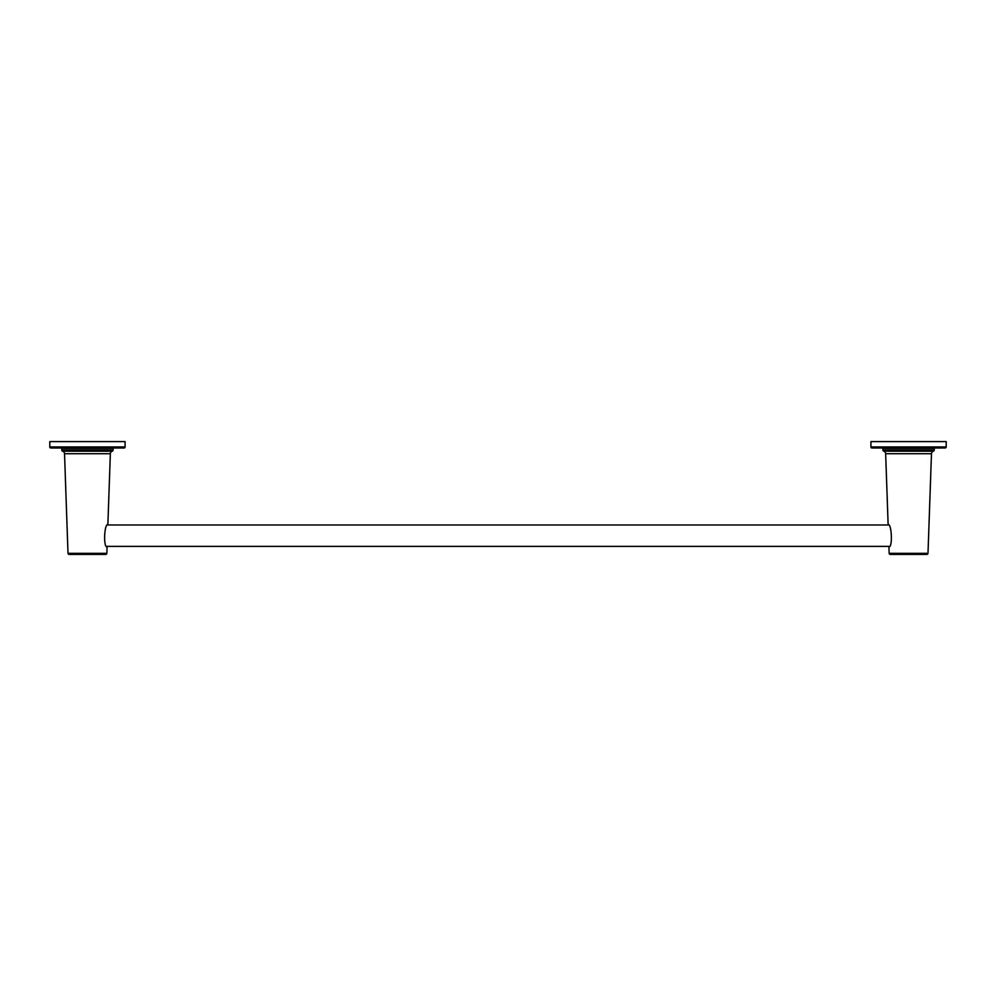 <?xml version="1.0" encoding="UTF-8"?>
<svg xmlns="http://www.w3.org/2000/svg" width="996" height="996" viewBox="0 0 996 996"><rect width="100%" height="100%" fill="white"/><g stroke="black" fill="none" stroke-linecap="round" stroke-linejoin="round"><path stroke-width="1.49" d="M125.073 441.602L49.8 441.602L125.073 441.602L125.073 446.967L49.8 446.967L49.8 441.602L49.8 446.967A1.021 1.021 0 0 0 50.821 448.001A1.021 1.021 0 0 1 49.8 446.967L125.073 446.967L125.073 441.602M124.039 448.001L50.821 448.001L124.039 448.001A1.021 1.021 0 0 0 125.073 446.967A1.021 1.021 0 0 1 124.039 448.001M113.096 448.337L61.777 448.337L61.777 449.931L61.777 448.337L113.096 448.337L113.096 449.931L113.096 448.337M105.738 554.399L69.135 554.399A1.133 1.133 0 0 1 68.002 553.315L64.528 453.715L68.002 553.315L106.858 553.315L107.082 546.978L106.858 553.315L68.002 553.315A1.133 1.133 0 0 0 69.135 554.399L105.738 554.399A1.133 1.133 0 0 0 106.858 553.315A1.133 1.133 0 0 1 105.738 554.399M107.879 524.394L110.344 453.715L107.879 524.394C104.256 523.921 103.211 547.451 107.082 546.978C103.211 547.451 104.256 523.921 107.879 524.394M64.528 453.715L110.344 453.715A2.739 2.739 90 0 1 112.175 451.225A2.739 2.739 -90 0 0 110.344 453.715L64.528 453.715A2.739 2.739 -90 0 0 62.698 451.225A2.739 2.739 90 0 1 64.528 453.715M113.096 449.931L61.777 449.931A1.37 1.37 -90 0 0 62.698 451.225A1.37 1.37 90 0 1 61.777 449.931L113.096 449.931A1.37 1.37 90 0 1 112.175 451.225L62.698 451.225L112.175 451.225A1.37 1.37 -90 0 0 113.096 449.931M889.229 546.381L106.771 546.381L889.229 546.381M107.531 524.992L888.469 524.992L107.531 524.992M934.223 448.337L882.904 448.337L882.904 449.931L882.904 448.337L934.223 448.337L934.223 449.931L934.223 448.337M926.865 554.399L890.262 554.399A1.133 1.133 0 0 1 889.142 553.315L888.918 546.978L889.142 553.315L927.998 553.315L931.472 453.715L927.998 553.315L889.142 553.315A1.133 1.133 0 0 0 890.262 554.399L926.865 554.399A1.133 1.133 0 0 0 927.998 553.315A1.133 1.133 0 0 1 926.865 554.399M885.656 453.715L888.121 524.394L885.656 453.715L931.472 453.715A2.739 2.739 90 0 1 933.302 451.225A2.739 2.739 -90 0 0 931.472 453.715L885.656 453.715A2.739 2.739 -90 0 0 883.826 451.225A2.739 2.739 90 0 1 885.656 453.715M888.918 546.978C892.79 547.451 891.744 523.921 888.121 524.394C891.744 523.921 892.79 547.451 888.918 546.978M934.223 449.931L882.904 449.931A1.37 1.37 -90 0 0 883.826 451.225A1.37 1.37 90 0 1 882.904 449.931L934.223 449.931A1.37 1.37 90 0 1 933.302 451.225L883.826 451.225L933.302 451.225A1.37 1.37 -90 0 0 934.223 449.931M946.2 441.602L870.927 441.602L946.2 441.602L946.2 446.967L870.927 446.967L870.927 441.602L870.927 446.967A1.021 1.021 0 0 0 871.961 448.001A1.021 1.021 0 0 1 870.927 446.967L946.2 446.967L946.2 441.602M945.179 448.001L871.961 448.001L945.179 448.001A1.021 1.021 0 0 0 946.2 446.967A1.021 1.021 0 0 1 945.179 448.001"/></g></svg>
